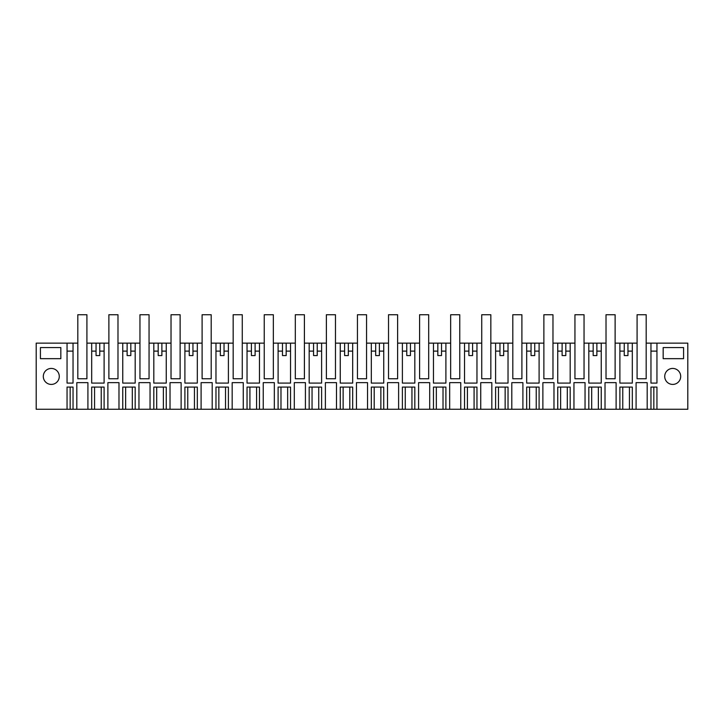 <?xml version="1.0" encoding="UTF-8"?>
<svg xmlns="http://www.w3.org/2000/svg" width="724" height="724" viewBox="0 0 724 724"><rect width="100%" height="100%" fill="white"/><g stroke="black" fill="none" stroke-linecap="round" stroke-linejoin="round"><path stroke-width="1.09" d="M77.821 378.752L77.812 314.732L86.916 314.732L86.916 378.752L77.821 378.752L86.916 378.752L86.916 343.14L91.686 343.14L91.686 383.087L104.111 383.087L104.111 343.14L108.89 343.14L108.881 314.732L117.985 314.732L117.985 378.752L117.985 343.14L122.754 343.14L122.754 383.087L135.18 383.087L135.18 343.14L139.958 343.14L139.958 314.732L149.053 314.732L149.053 378.752L149.063 343.14L153.823 343.14L153.823 383.087L166.258 383.087L166.258 343.14L171.027 343.14L171.027 314.732L180.122 314.732L180.122 378.752L180.131 343.14L184.901 343.14L184.901 383.087L197.326 383.087L197.326 343.14L202.105 343.14L202.096 314.732L211.2 314.732L211.2 378.752L211.2 343.14L215.969 343.14L215.969 383.087L228.395 383.087L228.395 343.14L233.173 343.14L233.164 314.732L242.268 314.732L242.268 378.752L242.268 343.14L247.038 343.14L247.038 383.087L259.464 383.087L259.464 343.14L264.242 343.14L264.242 314.732L273.337 314.732L273.337 378.752L273.337 343.14L278.107 343.14L278.107 383.087L290.541 383.087L290.541 343.14L295.311 343.14L295.311 314.732L304.406 314.732L304.406 378.752L304.415 343.14L309.175 343.14L309.175 383.087L321.61 383.087L321.61 343.14L326.388 343.14L326.379 314.732L335.474 314.732L335.474 378.752L335.483 343.14L340.253 343.14L340.253 383.087L352.678 383.087L352.678 343.14L357.457 343.14L357.457 378.752L366.552 378.752L366.552 343.14L371.322 343.14L371.322 383.087L383.747 383.087L383.747 343.14L388.526 343.14L388.526 314.732L397.621 314.732L397.621 378.752L397.621 343.14L402.39 343.14L402.39 383.087L414.825 383.087L414.825 343.14L419.594 343.14L419.594 314.732L428.689 314.732L428.689 378.752L428.699 343.14L433.459 343.14L433.459 383.087L445.894 383.087L445.894 343.14L450.663 343.14L450.663 314.732L459.758 314.732L459.758 378.752L450.663 378.752L459.767 378.752L459.767 343.14L464.536 343.14L464.536 383.087L476.962 383.087L476.962 343.14L481.741 343.14L481.731 314.732L490.836 314.732L490.836 378.752L490.836 343.14L495.605 343.14L495.605 383.087L508.031 383.087L508.031 343.14L512.809 343.14L512.8 314.732L521.904 314.732L521.904 378.752L521.904 343.14L526.674 343.14L526.674 383.087L539.099 383.087L539.099 343.14L543.878 343.14L543.878 314.732L552.973 314.732L552.973 378.752L543.878 378.752L552.982 378.752L552.982 343.14L557.742 343.14L557.742 383.087L570.177 383.087L570.177 343.14L574.947 343.14L574.947 314.732L584.042 314.732L584.042 378.752L584.051 343.14L588.82 343.14L588.82 383.087L601.246 383.087L601.246 343.14L606.024 343.14L606.015 314.732L615.119 314.732L615.119 378.752L615.119 343.14L619.889 343.14L619.889 383.087L632.314 383.087L632.314 343.14L637.084 343.14L637.084 378.752L646.179 378.752L646.179 343.14L650.957 343.14L650.957 383.087L656.949 383.087L656.949 343.14L687.8 343.14L687.8 409.268L656.949 409.268L656.949 387.078L650.957 387.078L650.957 409.268L656.949 409.268M104.111 387.078L91.686 387.078L91.686 409.268L104.111 409.268L104.111 387.078M104.111 409.268L107.885 409.268L107.885 382.643L118.98 382.643L107.885 382.643M138.954 409.268L138.954 382.643L150.049 382.643L150.049 409.268L135.18 409.268L135.18 387.078L122.754 387.078L122.754 409.268L118.98 409.268L118.98 382.643M150.049 409.268L153.823 409.268L153.823 387.078L166.258 387.078L166.258 409.268L170.022 409.268L170.022 382.643L181.127 382.643L170.022 382.643M201.1 409.268L201.1 382.643L212.195 382.643L212.195 409.268L197.326 409.268L197.326 387.078L184.901 387.078L184.901 409.268L181.127 409.268L181.127 382.643M212.195 409.268L215.969 409.268L215.969 387.078L228.395 387.078L228.395 409.268L232.169 409.268L232.169 382.643L243.264 382.643L232.169 382.643M263.237 409.268L263.237 382.643L274.333 382.643L274.333 409.268L259.464 409.268L259.464 387.078L247.038 387.078L247.038 409.268L243.264 409.268L243.264 382.643M274.333 409.268L278.107 409.268L278.107 387.078L290.541 387.078L290.541 409.268L294.306 409.268L294.306 382.643L305.41 382.643L294.306 382.643M325.384 409.268L325.384 382.643L336.479 382.643L336.479 409.268L321.61 409.268L321.61 387.078L309.175 387.078L309.175 409.268L305.41 409.268L305.41 382.643M336.479 409.268L340.253 409.268L340.253 387.078L352.678 387.078L352.678 409.268L356.452 409.268L356.452 382.643L367.548 382.643L356.452 382.643M387.521 409.268L387.521 382.643L398.616 382.643L398.616 409.268L383.747 409.268L383.747 387.078L371.322 387.078L371.322 409.268L367.548 409.268L367.548 382.643M398.616 409.268L402.39 409.268L402.39 387.078L414.825 387.078L414.825 409.268L418.59 409.268L418.59 382.643L429.694 382.643L418.59 382.643M449.667 409.268L449.667 382.643L460.763 382.643L460.763 409.268L445.894 409.268L445.894 387.078L433.459 387.078L433.459 409.268L429.694 409.268L429.694 382.643M460.763 409.268L464.536 409.268L464.536 387.078L476.962 387.078L476.962 409.268L480.736 409.268L480.736 382.643L491.831 382.643L480.736 382.643M511.805 409.268L511.805 382.643L522.9 382.643L522.9 409.268L508.031 409.268L508.031 387.078L495.605 387.078L495.605 409.268L491.831 409.268L491.831 382.643M522.9 409.268L526.674 409.268L526.674 387.078L539.099 387.078L539.099 409.268L542.873 409.268L542.873 382.643L553.978 382.643L542.873 382.643M573.951 409.268L573.951 382.643L585.046 382.643L585.046 409.268L570.177 409.268L570.177 387.078L557.742 387.078L557.742 409.268L553.978 409.268L553.978 382.643M585.046 409.268L588.82 409.268L588.82 387.078L601.246 387.078L601.246 409.268L605.02 409.268L605.02 382.643L616.115 382.643L605.02 382.643M636.088 409.268L636.088 382.643L647.184 382.643L647.184 409.268L632.314 409.268L632.314 387.078L619.889 387.078L619.889 409.268L616.115 409.268L616.115 382.643M647.184 409.268L650.957 409.268M606.024 378.752L615.119 378.752L606.024 378.752L606.024 343.14M574.947 378.752L584.051 378.752L574.947 378.752L574.947 343.14M543.878 378.752L543.878 343.14M512.809 378.752L521.904 378.752L512.809 378.752L512.809 343.14M481.741 378.752L490.836 378.752L481.741 378.752L481.741 343.14M450.663 378.752L450.663 343.14M419.594 378.752L428.699 378.752L419.594 378.752L419.594 343.14M388.526 378.752L397.621 378.752L388.526 378.752L388.526 343.14M326.388 378.752L335.483 378.752L326.388 378.752L326.388 343.14M295.311 378.752L304.415 378.752L295.311 378.752L295.311 343.14M264.242 378.752L273.337 378.752L264.242 378.752L264.242 343.14M233.173 378.752L242.268 378.752L233.173 378.752L233.173 343.14M202.105 378.752L211.2 378.752L202.105 378.752L202.105 343.14M171.027 378.752L180.131 378.752L171.027 378.752L171.027 343.14M139.958 378.752L149.063 378.752L139.958 378.752L139.958 343.14M108.89 378.752L117.985 378.752L108.89 378.752L108.89 343.14M76.816 409.268L76.816 382.643L87.912 382.643L87.912 409.268L73.043 409.268L73.043 387.078L67.051 387.078L67.051 409.268L36.2 409.268L36.2 343.14L67.051 343.14L67.051 383.087L73.043 383.087L73.043 343.14L77.821 343.14M87.912 409.268L91.686 409.268M683.583 358.67L663.166 358.67L663.166 347.574L683.583 347.574L683.583 358.67M60.834 358.67L60.834 347.574L40.417 347.574L40.417 358.67L60.834 358.67M664.722 376.426A7.991 7.991 0 0 1 672.705 368.435A7.991 7.991 0 0 1 680.696 376.426A7.991 7.991 0 0 1 672.705 384.417A7.991 7.991 0 0 1 664.722 376.426M59.278 376.426A7.991 7.991 0 0 1 51.295 384.417A7.991 7.991 0 0 1 43.304 376.426A7.991 7.991 0 0 1 51.295 368.435A7.991 7.991 0 0 1 59.278 376.426M73.043 343.14L67.051 343.14M104.111 343.14L91.686 343.14M135.18 343.14L122.754 343.14M166.258 343.14L153.823 343.14M197.326 343.14L184.901 343.14M228.395 343.14L215.969 343.14M259.464 343.14L247.038 343.14M290.541 343.14L278.107 343.14M321.61 343.14L309.175 343.14M352.678 343.14L340.253 343.14M383.747 343.14L371.322 343.14M414.825 343.14L402.39 343.14M445.894 343.14L433.459 343.14M476.962 343.14L464.536 343.14M508.031 343.14L495.605 343.14M539.099 343.14L526.674 343.14M570.177 343.14L557.742 343.14M601.246 343.14L588.82 343.14M632.314 343.14L619.889 343.14M656.949 343.14L650.957 343.14M632.314 409.268L629.437 409.268L629.437 387.078M619.889 409.268L629.437 409.268M616.115 409.268L605.02 409.268M601.246 409.268L588.82 409.268M570.177 409.268L557.742 409.268M553.978 409.268L542.873 409.268M539.099 409.268L526.674 409.268M508.031 409.268L495.605 409.268M491.831 409.268L480.736 409.268M476.962 409.268L464.536 409.268M445.894 409.268L433.459 409.268M429.694 409.268L418.59 409.268M414.825 409.268L402.39 409.268M383.747 409.268L371.322 409.268M367.548 409.268L356.452 409.268M352.678 409.268L340.253 409.268M321.61 409.268L309.175 409.268M305.41 409.268L294.306 409.268M290.541 409.268L278.107 409.268M259.464 409.268L247.038 409.268M243.264 409.268L232.169 409.268M228.395 409.268L215.969 409.268M197.326 409.268L184.901 409.268M181.127 409.268L170.022 409.268M166.258 409.268L153.823 409.268M135.18 409.268L122.754 409.268M118.98 409.268L107.885 409.268M73.043 409.268L70.165 409.268L70.165 387.078M67.051 409.268L70.165 409.268M87.912 382.643L76.816 382.643M96.048 343.14L96.048 355.565L99.749 355.565L99.749 343.14M67.051 351.122L73.043 351.122M99.749 351.122L104.111 351.122M91.686 351.122L96.048 351.122M647.184 382.643L636.088 382.643M624.251 343.14L624.251 355.565L627.952 355.565L627.952 343.14M619.889 351.122L624.251 351.122M627.952 351.122L632.314 351.122M650.957 351.122L656.949 351.122M127.125 343.14L127.125 355.565L130.818 355.565L130.818 343.14M130.818 351.122L135.18 351.122M122.754 351.122L127.125 351.122M150.049 382.643L138.954 382.643M158.194 343.14L158.194 355.565L161.886 355.565L161.886 343.14M161.886 351.122L166.258 351.122M153.823 351.122L158.194 351.122M189.263 343.14L189.263 355.565L192.955 355.565L192.955 343.14M192.955 351.122L197.326 351.122M184.901 351.122L189.263 351.122M212.195 382.643L201.1 382.643M220.331 343.14L220.331 355.565L224.033 355.565L224.033 343.14M224.033 351.122L228.395 351.122M215.969 351.122L220.331 351.122M251.409 343.14L251.409 355.565L255.101 355.565L255.101 343.14M255.101 351.122L259.464 351.122M247.038 351.122L251.409 351.122M274.333 382.643L263.237 382.643M282.478 343.14L282.478 355.565L286.17 355.565L286.17 343.14M286.17 351.122L290.541 351.122M278.107 351.122L282.478 351.122M313.546 343.14L313.546 355.565L317.239 355.565L317.239 343.14M317.239 351.122L321.61 351.122M309.175 351.122L313.546 351.122M336.479 382.643L325.384 382.643M344.615 343.14L344.615 355.565L348.316 355.565L348.316 343.14M348.316 351.122L352.678 351.122M340.253 351.122L344.615 351.122M375.684 343.14L375.684 355.565L379.385 355.565L379.385 343.14M379.385 351.122L383.747 351.122M371.322 351.122L375.684 351.122M398.616 382.643L387.521 382.643M406.761 343.14L406.761 355.565L410.454 355.565L410.454 343.14M410.454 351.122L414.825 351.122M402.39 351.122L406.761 351.122M437.83 343.14L437.83 355.565L441.522 355.565L441.522 343.14M441.522 351.122L445.894 351.122M433.459 351.122L437.83 351.122M460.763 382.643L449.667 382.643M468.899 343.14L468.899 355.565L472.591 355.565L472.591 343.14M472.591 351.122L476.962 351.122M464.536 351.122L468.899 351.122M499.967 343.14L499.967 355.565L503.669 355.565L503.669 343.14M503.669 351.122L508.031 351.122M495.605 351.122L499.967 351.122M522.9 382.643L511.805 382.643M531.045 343.14L531.045 355.565L534.737 355.565L534.737 343.14M534.737 351.122L539.099 351.122M526.674 351.122L531.045 351.122M562.114 343.14L562.114 355.565L565.806 355.565L565.806 343.14M565.806 351.122L570.177 351.122M557.742 351.122L562.114 351.122M585.046 382.643L573.951 382.643M593.182 343.14L593.182 355.565L596.875 355.565L596.875 343.14M596.875 351.122L601.246 351.122M588.82 351.122L593.182 351.122M357.448 343.14L357.448 314.732L366.552 314.732L366.552 378.752L357.457 378.752M646.179 378.752L637.084 378.752L637.084 314.732L646.188 314.732L646.188 343.14M94.563 409.268L94.563 387.078M101.233 387.078L101.233 409.268M653.835 409.268L653.835 387.078M622.767 409.268L622.767 387.078M125.632 387.078L125.632 409.268M132.302 387.078L132.302 409.268M156.701 387.078L156.701 409.268M163.38 387.078L163.38 409.268M187.769 387.078L187.769 409.268M194.448 387.078L194.448 409.268M218.847 387.078L218.847 409.268M225.517 387.078L225.517 409.268M249.916 387.078L249.916 409.268M256.586 387.078L256.586 409.268M280.984 387.078L280.984 409.268M287.663 387.078L287.663 409.268M312.053 387.078L312.053 409.268M318.732 387.078L318.732 409.268M343.131 387.078L343.131 409.268M349.801 387.078L349.801 409.268M374.199 387.078L374.199 409.268M380.869 387.078L380.869 409.268M405.268 387.078L405.268 409.268M411.947 387.078L411.947 409.268M436.337 387.078L436.337 409.268M443.016 387.078L443.016 409.268M467.414 387.078L467.414 409.268M474.084 387.078L474.084 409.268M498.483 387.078L498.483 409.268M505.153 387.078L505.153 409.268M529.552 387.078L529.552 409.268M536.231 387.078L536.231 409.268M560.62 387.078L560.62 409.268M567.299 387.078L567.299 409.268M591.698 387.078L591.698 409.268M598.368 387.078L598.368 409.268"/></g></svg>
